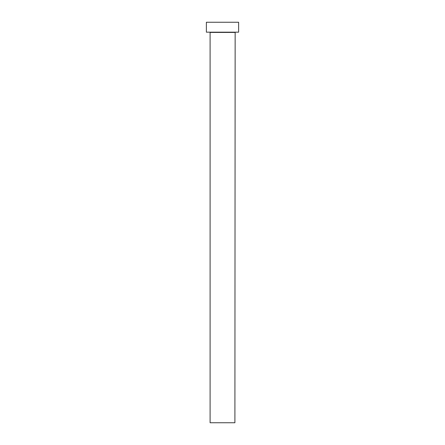 <?xml version="1.0" encoding="UTF-8"?>
<svg xmlns="http://www.w3.org/2000/svg" width="445" height="445" viewBox="0 0 445 445"><rect width="100%" height="100%" fill="white"/><g stroke="black" fill="none" stroke-linecap="round" stroke-linejoin="round"><path stroke-width="0.67" d="M234.899 32.418L210.101 32.418L210.101 422.75L234.899 422.75L235.149 32.168M238.62 32.168L206.38 32.168L206.38 22.25L238.62 22.25L238.62 32.168"/></g></svg>
